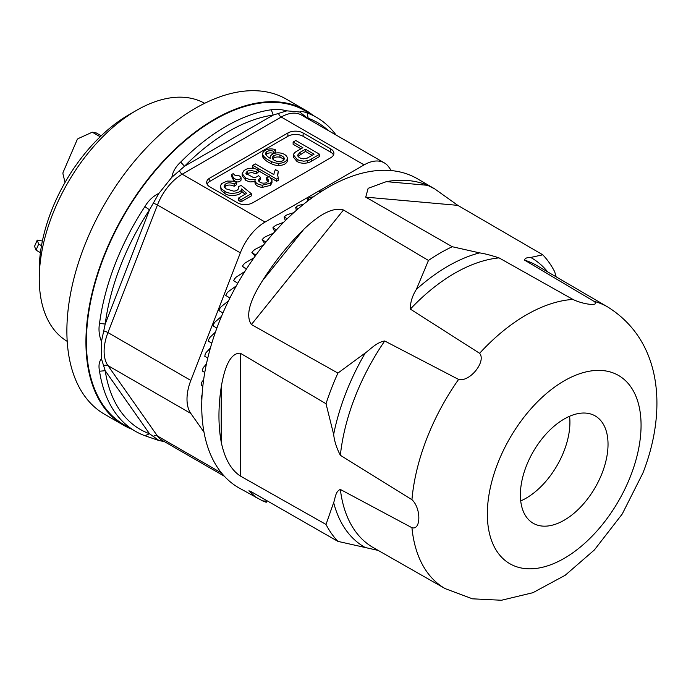 <?xml version="1.0" encoding="UTF-8"?>
<svg xmlns="http://www.w3.org/2000/svg" width="691" height="691" viewBox="0 0 691 691"><rect width="100%" height="100%" fill="white"/><g stroke="black" fill="none" stroke-linecap="round" stroke-linejoin="round"><path stroke-width="1.04" d="M520.383 494.903A61.983 35.785 -60 0 1 547.436 432.531A61.983 35.785 -60 0 1 595.193 415.922A61.983 35.785 -60 0 1 595.193 487.492A61.983 35.785 -60 0 1 533.219 523.277A61.983 35.785 -60 0 1 520.383 494.903M428.455 260.455A177.777 102.639 -60 0 1 452.251 246.722L479.606 252.889C484.391 253.562 490.86 255.229 499.032 257.89A163.033 94.131 120 0 0 410.342 309.093C410.247 302.503 412.259 295.938 416.371 289.391L428.455 260.455L343.479 209.986C333.623 207.058 320.382 213.502 303.781 229.326A178.364 102.976 120 0 0 262.528 280.65C249.27 301.345 245.564 315.977 251.403 324.537L337.925 373.08L365.28 352.954C369.961 349.758 376.379 342.339 384.706 340.991A163.033 94.131 120 0 0 340.361 455.283C336.621 448.131 334.392 441.186 333.658 434.44L326.022 403.743L240.278 353.205C231.433 352.885 225.076 364.183 221.224 387.09A178.364 102.976 120 0 0 221.224 442.093C224.687 458.591 231.036 469.88 240.278 475.978L326.022 524.452L333.658 502.573C335.265 498.643 335.308 491.318 340.361 489.461A163.033 94.131 120 0 0 373.425 547.704L445.22 588.646A162.592 93.872 -60 0 1 411.94 527.708L340.361 489.461M410.342 309.093L479.606 353.3C486.533 361.462 469.681 382.373 458.591 379.437L384.706 340.991M593.932 301.302A162.592 93.872 -60 0 1 607.812 307.029L536.449 265.318A163.033 94.131 120 0 0 524.668 260.179L593.932 301.302C600.868 306.433 583.904 304.852 572.925 299.419L499.032 257.89M524.668 260.179C524.676 258.356 526.689 257.449 530.697 257.449L542.78 254.806L457.813 205.365L434.786 188.937L427.634 185.318A178.364 102.976 120 0 0 386.381 181.638L368.13 188.315L365.729 197.142L452.251 246.722M202.066 395.312A215.756 44.207 141.5 0 0 201.686 395.848L201.357 397.265A160.338 92.568 120 0 0 201.444 399.018L201.867 399.26M203.629 379.8A215.756 51.16 143.9 0 0 201.876 382.037L201.392 383.54A160.338 92.568 120 0 0 201.323 385.379L202.826 386.252M206.419 364.002A215.756 58.726 146.2 0 0 203.309 367.612L202.679 369.175A160.338 92.568 120 0 0 202.437 371.093L204.778 372.449M210.375 348.065A215.756 66.82 148.4 0 0 205.97 352.721L205.184 354.328A160.338 92.568 120 0 0 204.786 356.306L207.766 358.033M215.419 332.138A215.756 75.362 150.3 0 0 209.814 337.536L208.889 339.177A160.338 92.568 120 0 0 208.337 341.181L211.8 343.185M221.483 316.366L214.823 322.222L213.752 323.863A160.338 92.568 120 0 0 213.053 325.884L216.87 328.095M228.479 300.905A215.756 93.397 153.7 0 0 220.921 306.942L219.721 308.575A160.338 92.568 120 0 0 218.874 310.587L222.925 312.98M236.287 285.901A215.756 102.691 155.2 0 0 228.047 291.878L226.734 293.476A160.338 92.568 120 0 0 225.75 295.446L229.913 297.994M244.821 271.511A215.756 112.046 156.3 0 0 236.132 277.177L234.707 278.723A160.338 92.568 120 0 0 233.601 280.632L237.782 283.25M246.333 269.136L242.334 266.32L246.497 268.885M253.951 257.847A215.756 121.34 157.3 0 0 245.08 263.012L243.552 264.48A160.338 92.568 120 0 0 242.334 266.32M255.229 256.05L251.87 252.647L255.929 255.074M263.539 245.037A215.756 130.487 157.9 0 0 254.789 249.529L253.174 250.902A160.338 92.568 120 0 0 251.87 252.647M264.731 243.543L262.079 239.777L265.957 242.023M273.463 233.187A215.756 139.375 158.3 0 0 265.163 236.883L263.47 238.153A160.338 92.568 120 0 0 262.079 239.777M274.785 231.701L272.876 227.849L276.417 229.896M283.56 222.381A215.756 147.917 158.4 0 0 276.08 225.206L274.327 226.354A160.338 92.568 120 0 0 272.876 227.849M285.34 220.602L284.122 216.983L287.214 218.771M293.692 212.698A215.756 156.011 158 0 0 287.43 214.633L285.625 215.635A160.338 92.568 120 0 0 284.122 216.983M296.327 210.349L295.705 207.309L298.184 208.742M303.695 204.173A215.756 163.577 157.2 0 0 299.073 205.279L297.242 206.125A160.338 92.568 120 0 0 295.705 207.309M307.694 201.038L307.486 198.93L309.179 199.906M313.403 196.814A215.756 170.522 155.8 0 0 310.898 197.246L309.05 197.928A160.338 92.568 120 0 0 307.486 198.93M319.354 192.754L319.354 191.934L320.019 192.314M322.757 190.621L320.918 191.122A160.338 92.568 120 0 0 319.354 191.934M340.361 455.283L411.94 499.688C421.19 508.135 421.069 530.541 411.94 527.708M378.193 550.425L337.925 541.381A177.777 102.639 -60 0 1 326.022 524.452M326.022 403.743A177.777 102.639 -60 0 1 337.925 373.08M542.78 254.806A177.777 102.639 -60 0 1 554.683 271.736L556.169 276.841M434.794 188.928L417.442 178.788A178.468 103.045 120 0 0 238.697 281.669A178.468 103.045 120 0 0 238.974 487.906L262.528 500.854A178.364 102.976 120 0 0 266.242 502.279L266.873 500.673M337.925 541.381L251.403 491.802L248.924 490.774L256.396 497.822M520.712 500.923A61.983 35.785 120 0 0 569.591 416.267M272.729 158.965A5.727 3.308 180 0 1 273.964 157.798A5.692 3.291 180 0 1 279.95 157.237A12.412 7.169 180 0 1 283.612 159.353A5.424 3.127 180 0 1 283.897 159.725M273.964 157.798L273.964 155.596A5.692 3.291 180 0 1 279.95 155.043A12.412 7.169 180 0 1 283.612 157.159L283.612 159.353M279.95 155.043L279.95 157.237M283.612 157.159A5.424 3.127 180 0 1 284.243 158.619A5.424 3.127 180 0 1 282.844 160.718A5.122 2.954 180 0 1 275.7 160.83A7.687 4.44 -0 0 1 273.386 159.716A5.727 3.308 0 0 1 272.409 157.868A5.727 3.308 0 0 1 273.964 155.596M275.7 149.912A7.48 4.319 0 0 0 265.482 150.249A8.56 4.941 -0 0 0 262.675 153.912A8.56 4.941 -0 0 0 263.936 156.486A23.891 13.794 -0 0 0 271.459 161.504A10.443 6.029 0 0 0 278.793 163.283A8.637 4.984 0 0 0 287.283 158.826A9.665 5.58 -0 0 0 287.309 158.369A9.665 5.58 -0 0 0 279.751 152.927A8.067 4.656 0 0 0 270.155 157.496A8.067 4.656 0 0 0 270.302 158.386A16.627 9.605 180 0 1 266.061 154.819A5.381 3.101 180 0 1 265.638 153.609A5.381 3.101 180 0 1 266.64 151.813A4.742 2.738 180 0 1 273.584 151.364L275.7 149.912L275.7 152.115L273.584 153.566L273.584 151.364M265.983 154.715A5.381 3.101 180 0 1 266.64 154.007A4.742 2.738 180 0 1 273.584 153.566M266.64 154.007L266.64 151.813M263.936 156.486L263.936 158.688A23.891 13.794 -0 0 0 271.459 163.698A10.443 6.029 0 0 0 278.793 165.486A8.637 4.984 0 0 0 287.283 161.029L287.283 158.826M287.283 161.029A9.665 5.58 -0 0 0 287.309 160.571L287.309 158.369M278.793 165.486L278.793 163.283M271.459 163.698L271.459 161.504M262.675 153.912L262.675 156.106A8.56 4.941 0 0 0 263.936 158.688M233.489 177.863C236.65 180.368 239.181 180.36 241.09 177.855C240.364 175.885 238.395 175.108 235.19 175.505L233.187 173.64L231.744 174.469L233.489 177.863L233.489 180.066C236.65 182.562 239.181 182.562 241.09 180.057M231.744 174.469L231.744 176.671L233.489 180.066M220.533 186.164L221.137 190.388L224.938 193.532L224.938 191.329L222.044 189.351L220.749 187.382L220.628 185.378L221.673 183.573L227.114 181.068L233.351 181.215L236.642 182.372L236.642 184.566L234.197 186.259L234.197 184.056L236.642 182.372M224.938 191.329C229.585 195.078 242.316 193.014 241.444 188.954L246.635 193.376L238.386 198.144L241.004 199.656L251.317 193.696L241.228 185.499L238.283 186.648L238.628 187.892C238.43 189.723 236.806 190.82 233.757 191.182L225.948 188.816L224.083 186.19L225.171 184.316C227.581 182.441 230.595 182.355 234.197 184.056M225.171 184.316L225.171 186.518C227.581 184.644 230.595 184.557 234.197 186.259M224.402 187.313L225.171 186.518M238.283 186.648L238.343 188.971M251.317 193.696L251.317 195.899L241.004 201.858L241.004 199.656M238.386 198.144L238.386 200.338L241.004 201.858M241.444 188.954L241.444 191.148L245.098 194.266M224.938 193.532C229.585 197.281 242.316 195.216 241.444 191.148M243.828 170.798L242.187 173.648L245.607 178.019L250.272 179.746L255.273 179.315L254.97 180.472C255.411 183.011 257.821 184.592 262.2 185.214L270.561 183.141L271.969 180.411L269.525 176.585L266.579 177.742L268.488 180.506L266.329 182.839C262.407 183.668 259.721 182.83 258.279 180.334L260.559 177.362L258.356 175.609A6.772 3.904 180 0 1 253.752 177.717L245.936 173.432L246.264 172.301L247.914 170.962L250.349 170.392L256.301 171.567L258.304 169.865C252.293 167.438 247.464 167.749 243.828 170.798M258.304 169.865L258.304 172.068L256.301 173.769L256.301 171.567M247.413 171.204L247.413 173.398L251.731 172.56L256.301 173.769M246.229 174.564L247.413 173.398M260.559 177.362L260.559 179.565L258.607 181.077M268.367 179.729L268.367 181.068M266.579 177.742L266.579 179.936L268.367 181.932M270.561 183.141L270.561 185.335L271.969 182.614L271.969 180.411M262.2 185.214L262.2 187.416L270.561 185.335M254.97 180.472L254.97 182.674C255.411 185.214 257.821 186.795 262.2 187.416M242.187 173.648L242.187 175.851L246.126 180.558L250.082 181.923L254.97 181.612M245.607 180.221L245.607 178.019M273.852 174.624L255.29 163.905L252.811 165.33L276.625 179.09L278.283 178.131L277.627 174.668L278.309 171.238L275.459 169.597A43.982 25.394 -0 0 0 273.852 174.624M278.309 171.238L277.696 175.773M278.283 178.131L278.283 180.334L276.625 181.284L276.625 179.09M252.811 165.33L252.811 167.533L254.616 168.578M258.304 170.703L268.903 176.827M271.122 178.105L276.625 181.284M297.994 156.287L305.5 151.415L305.5 149.221L314.068 154.171L307.262 158.101L303.599 158.835C300.041 158.429 298.046 157.203 297.614 155.147L300.136 152.314L300.136 154.516M300.136 152.314L305.5 149.221M305.5 151.415L312.168 155.268M294.867 152.607A10.175 5.873 0 0 0 293.373 154.844L297.026 159.336L299.022 160.312L303.798 161.193L307.581 160.666A10.659 6.15 -0 0 0 311.771 158.792L319.613 154.266L295.791 140.515L293.114 142.07L302.874 147.701L297.519 150.802A12.585 7.264 -0 0 0 294.867 152.607M293.114 142.07L293.114 144.264L300.974 148.807M319.613 154.266L319.613 156.468L311.771 160.994L311.771 158.792M307.581 160.666L307.581 162.86A10.659 6.15 0 0 0 311.771 160.994M297.026 159.336L297.026 161.53L299.764 162.774L303.798 163.396L307.581 162.86M293.373 154.983L293.373 157.116L297.026 161.53M207.058 184.1A10.78 6.219 180 0 1 209.831 181.344L287.879 136.282A10.78 6.219 180 0 1 303.124 136.282L303.124 132.983L330.756 148.936A10.78 6.219 180 0 1 333.908 153.342A10.78 6.219 180 0 1 330.756 157.738L252.699 202.8A10.78 6.219 180 0 1 237.462 202.8L209.831 186.846A10.78 6.219 180 0 1 206.669 182.45A10.78 6.219 180 0 1 209.831 178.045L287.879 132.983A10.78 6.219 180 0 1 303.124 132.983M330.756 148.936L330.756 152.236A10.78 6.219 180 0 1 333.52 154.991M330.756 152.236L303.124 136.282M203.983 432.151L190.828 413.443A40.423 23.339 -60 0 1 190.828 380.439L240.338 252.846A40.423 23.339 -60 0 1 265.085 222.053L364.097 164.89A40.423 23.339 -60 0 1 384.308 162.886A40.423 23.339 -60 0 1 388.852 167.101L391.296 170.582M328.208 130.495A177.181 102.294 120 0 0 308.177 118.213L307.132 112.961C302.926 111.398 300.481 111.078 299.808 112.011L286.817 110.845L273.161 115.086A177.181 102.294 120 0 0 228.851 131.316A177.181 102.294 120 0 0 184.532 166.246L171.869 177.25C172.759 171.714 175.687 166.669 180.671 162.091L184.532 166.246L273.161 115.086L271.313 109.765C275.631 108.962 280.796 109.316 286.808 110.836M309.032 119.431L299.756 112.046M101.43 358.759L105.205 370.713A177.181 102.294 120 0 0 149.515 433.749L158.93 440.495M101.43 358.784L101.447 341.509C99.072 335.446 98.433 329.426 99.53 323.466L105.205 324.019L149.515 209.814L144.851 206.652C148.401 200.623 153.082 196.192 158.904 193.35L149.515 209.814A177.181 102.294 120 0 0 105.205 324.019L101.465 341.484M99.53 323.466A181.223 104.626 -60 0 1 144.851 206.652M158.921 193.359L171.86 177.224M180.671 162.091A181.223 104.626 -60 0 1 225.992 126.367A181.223 104.626 -60 0 1 271.313 109.765M307.132 112.961A181.223 104.626 -60 0 1 316.599 117.392A181.223 104.626 -60 0 1 336.076 135.039M164.311 441.566L158.921 440.547L144.851 435.701L149.515 433.749L105.205 370.713L99.53 371.222C98.433 365.815 99.063 361.669 101.422 358.784M144.851 435.701A181.223 104.626 -60 0 1 135.384 431.27A181.223 104.626 -60 0 1 99.53 371.222M316.599 117.392L305.163 110.785A181.223 104.626 120 0 0 214.556 119.768A181.223 104.626 120 0 0 96.17 279.458A181.223 104.626 120 0 0 123.948 424.671L135.384 431.27M131.765 429.189A181.897 105.015 -60 0 1 123.611 425.25A181.897 105.015 -60 0 1 85.934 341.985A181.897 105.015 -60 0 1 165.339 158.939A181.897 105.015 -60 0 1 305.5 110.206A181.897 105.015 -60 0 1 312.988 115.302M305.5 110.206L286.445 99.202A181.897 105.015 120 0 0 146.285 147.934A181.897 105.015 120 0 0 66.88 330.989A181.897 105.015 120 0 0 104.557 414.255L123.611 425.25M39.257 278.732L39.257 269.931A126.652 73.125 -60 0 1 128.811 114.818L136.429 110.413A137.431 79.344 120 0 0 39.257 278.732A137.431 79.344 120 0 0 67.208 341.345M204.631 103.313A137.431 79.344 120 0 0 136.429 110.413M42.384 241.021L37.746 240.157A2.695 0.441 23.3 0 0 37.176 240.192A2.695 0.441 23.3 0 0 37.184 240.269L38.67 244.044L41.495 245.676M40.415 252.673L36.044 250.151L34.55 246.376A2.695 0.441 -156.7 0 1 34.55 246.298A2.695 0.441 -156.7 0 1 34.61 246.246M38.67 244.044L36.044 250.151M100.195 136.758L92.283 132.197L96.256 132.94L101.206 135.79M92.283 132.197L78.368 138.511A2.695 2.159 -79.4 0 0 77.064 139.919L63.209 172.076A2.695 2.159 -79.4 0 0 63.028 174.132L65.032 182.45M630.771 475.546A108.694 62.76 120 0 0 564.21 380.845A108.694 62.76 120 0 0 497.641 552.403A108.694 62.76 120 0 0 630.771 475.546M479.606 252.889A166.98 96.403 120 0 0 416.371 289.391M479.606 353.3A162.592 93.872 -60 0 1 572.925 299.419M547.669 271.883A166.98 96.403 120 0 0 530.697 257.449M365.28 352.954A166.98 96.403 120 0 0 333.658 434.44M411.94 499.688A162.592 93.872 -60 0 1 458.591 379.437M333.658 502.573A166.98 96.403 120 0 0 365.28 547.548M221.224 442.093L221.224 387.09M240.278 353.205L240.278 475.978M262.528 280.65L303.781 229.326M343.479 209.986L251.403 324.537M386.381 181.638L427.634 185.318M457.813 205.365L365.729 197.142M266.648 501.217L262.528 500.854M209.831 178.045L209.831 181.344M287.879 132.983L287.879 136.282M278.551 113.41A4.042 2.332 -120 0 0 281.211 117.038L182.199 174.201A40.423 23.339 120 0 0 157.444 204.994L107.943 332.578A40.423 23.339 120 0 0 107.943 365.582L157.444 436.012A40.423 23.339 120 0 0 161.988 440.227L224.35 476.229M240.338 252.846L157.444 204.994A4.042 0.855 -158.8 0 0 153.221 203.318M179.539 170.573A4.042 2.332 -120 0 0 182.199 174.201L265.085 222.053M364.097 164.89L281.211 117.038A40.423 23.339 120 0 1 301.423 115.034L384.308 162.886M304.869 115.76A4.042 3.187 -35.1 0 0 304.662 116.9M153.221 436.427A4.042 3.187 -35.1 0 1 157.444 436.012L221.586 473.05M103.719 365.997A4.042 3.187 144.9 0 1 107.943 365.582L190.828 413.443M103.719 330.911A4.042 0.855 -158.8 0 1 107.943 332.578L190.828 380.439M37.184 240.269L34.55 246.376M445.22 588.646L472.454 598.821L501.476 600.254L532.891 592.705L565.212 575.258L594.372 549.958L622.245 514.009L642.906 473.033C666.642 412.501 663.515 342.01 607.812 307.029M270.155 157.496L270.155 158.308M241.09 180.083L241.09 177.881M293.373 157.116L293.373 154.914M34.55 246.298L37.176 240.192"/></g></svg>
